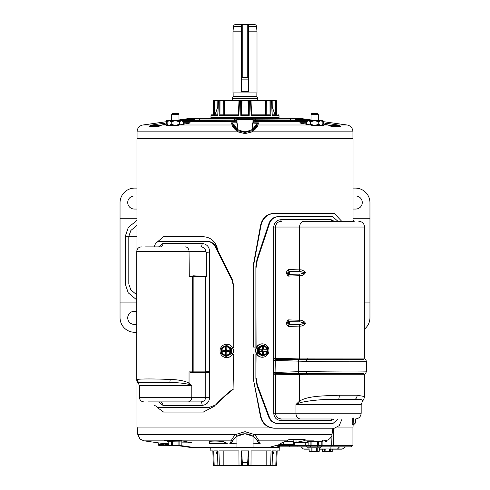 <?xml version="1.0" encoding="UTF-8"?>
<svg xmlns="http://www.w3.org/2000/svg" width="490" height="490" viewBox="0 0 490 490"><rect width="100%" height="100%" fill="white"/><g stroke="black" fill="none" stroke-linecap="round" stroke-linejoin="round"><path stroke-width="0.73" d="M189.287 276.868L192.846 276.354L206.321 276.47L193.176 275.796L189.287 276.868A0.576 0.472 -90 0 0 189.287 276.911L189.048 251.499L136.759 251.499C137.035 248.693 138.572 247.156 141.371 246.887M136.759 251.499L136.759 379.873L137.286 379.487C139.313 378.776 155.936 378.776 170.183 379.487C178.458 379.67 184.742 380.877 189.048 383.1L189.048 371.879L193.176 372.994L205.788 372.425L192.846 372.437L189.287 371.879A0.576 0.472 -90 0 0 189.287 371.922M191.786 385.489L189.048 383.1A3.461 2.517 -50 0 1 188.485 384.295L191.786 385.489L139.381 385.489L139.381 397.292L191.786 397.292L191.786 385.489M136.759 379.873C136.22 379.456 138.058 383.499 138.217 382.904L139.044 382.488C143.987 382.133 154.209 382.133 169.718 382.488C177.215 382.561 183.468 383.162 188.485 384.295M158.582 246.887L162.937 243.426A3.461 2.548 -90 0 1 160.389 246.887L145.561 246.887M185.306 246.887A4.612 3.742 -90 0 1 189.048 251.499L205.788 251.499L206.321 252.65L206.321 276.47M188.044 401.904L200.753 401.904C203.705 401.69 205.383 400.152 205.788 397.292L191.786 397.292A4.612 3.742 90 0 1 188.044 401.904L148.194 401.904M209.689 397.292L205.788 397.292L205.788 372.425L209.689 372.425L209.689 397.292C209.193 402.216 206.657 404.905 202.088 405.365A3.461 1.335 90 0 0 200.753 401.904L160.389 401.904A3.461 2.548 -90 0 1 162.937 405.365L158.546 401.904M205.788 251.499C205.396 248.65 203.724 247.113 200.753 246.887A3.461 1.335 -90 0 0 202.088 243.426C207.319 244.149 209.812 247.328 209.561 252.963L209.561 371.396L205.763 371.879L205.763 276.911L206.168 276.679M206.321 252.65L209.561 252.963M154.081 405.022L158.05 407.441L209.107 407.441L215.49 405.04C220.898 399.185 226.76 393.813 233.075 388.919L233.736 354.386L232.474 354.386M232.474 347.465L233.736 347.465L233.736 287.471L231.96 279.9L215.355 246.88C213.432 243.334 210.535 241.49 206.682 241.35L159.679 241.35C157.088 241.478 155.226 243.322 154.093 246.88M209.561 371.396L209.689 372.425M202.088 405.365L162.937 405.365M215.355 246.88L215.968 246.88C214.032 243.334 211.135 241.484 207.27 241.35L206.682 241.35M215.968 246.88L232.113 278.969L231.96 279.9M233.736 287.471L233.895 286.534L232.113 278.969M233.895 286.534L233.736 347.465M233.736 354.386L233.075 388.919M209.107 407.441L215.496 405.04M158.05 407.441L158.644 407.441M216.102 405.04C221.247 399.424 226.962 394.174 233.234 389.305M341.702 221.278L334.198 213.279L274.908 213.279C267.595 213.824 262.971 217.793 261.041 225.186L253.404 266.339L253.404 347.079L255.884 347.079L255.884 266.309L256.092 347.079L256.539 347.079M256.092 354.001L255.884 378.978L255.884 354.001L256.539 354.001L253.404 354.001L253.404 379.376L260.894 416.524C262.903 423.801 267.516 427.69 274.725 428.205L334.315 428.205L339.166 425.681L342.1 418.981M261.041 225.186L260.6 225.186C262.45 217.829 266.989 213.861 274.21 213.279L274.908 213.279L274.21 213.279M253.404 379.376L260.453 416.524C262.377 423.758 266.903 427.654 274.026 428.205L274.725 428.205M253.404 354.001L253.097 379.376M253.404 266.339L253.404 347.079M260.6 225.186L253.097 266.339M262.389 357.228L262.144 357.228A6.689 6.542 -90 0 1 255.596 350.54A6.689 6.542 -90 0 1 262.144 343.851L262.389 343.851A6.689 6.542 -90 0 1 268.93 350.54A6.689 6.542 -90 0 1 262.389 357.228A6.689 6.542 -90 0 1 255.847 350.54A6.689 6.542 -90 0 1 262.389 343.851M267.405 350.54A4.226 4.134 90 0 0 263.271 346.314A4.226 4.134 90 0 0 259.13 350.54A4.226 4.134 90 0 0 263.271 354.772A4.226 4.134 90 0 0 267.405 350.54M263.204 354.766A4.226 4.134 90 0 0 267.271 350.54A4.226 4.134 90 0 0 263.204 346.314M257.691 347.765L258.414 347.765L263.112 344.991L262.389 344.991L257.691 347.765L257.691 353.315L262.389 356.089L265.617 354.705A4.808 4.704 -90 0 1 260.919 354.705L263.112 356.089M257.691 353.315L258.414 353.315L258.567 350.54A4.808 4.704 -90 0 1 265.617 346.381A4.808 4.704 -90 0 1 265.617 354.705L267.816 353.315L267.816 347.765L263.112 344.991M258.414 353.315L260.919 354.705A4.808 4.704 -90 0 1 258.567 350.54L258.414 347.765M262.364 349.75L262.364 346.559L263.902 346.559L263.902 349.75L267.026 349.75L267.026 351.33L263.902 351.33L263.902 354.521L262.364 354.521L262.364 351.33L259.241 351.33L259.241 349.75L262.364 349.75L261.819 350.148L261.819 350.932L259.241 351.33M259.241 349.75L261.819 350.148L267.026 349.75M262.364 351.33L261.819 350.932L262.591 350.932L263.902 354.521M263.902 351.33L262.591 350.932L262.591 350.148L263.902 349.75M267.026 351.33L262.591 350.932M263.902 346.559L262.591 350.148M213.334 465.5L212.85 450.892L213.334 465.5L214.191 465.5L213.707 450.892L217.511 450.892L217.891 465.5L219.324 465.5L218.944 450.892L238.912 450.892L239.01 465.5L241.294 465.5L241.196 450.892L248.804 450.892L248.706 465.5L250.99 465.5L251.088 450.892L271.056 450.892L270.676 465.5L272.109 465.5L272.489 450.892L276.293 450.892L275.809 465.5L276.666 465.5L277.15 450.892L279.153 450.892L279.269 447.468L275.288 447.413M277.15 450.892L276.666 465.5M180.822 445.606L193.801 447.468L269.108 447.468L279.502 444.546L277.438 445.312L282.571 445.312L277.438 445.312M210.731 447.468L210.847 450.892L212.85 450.892M275.809 465.5L272.109 465.5M272.354 456.031L274.161 450.892M270.676 465.5L266.162 465.5L266.162 450.892M248.706 465.5L247.517 465.5L248.363 450.892M241.637 450.892L242.483 465.5L241.294 465.5M223.838 450.892L223.838 465.5L219.324 465.5M217.646 456.031L215.839 450.892L217.511 450.892M217.891 465.5L214.191 465.5M223.838 465.5L239.01 465.5M250.99 465.5L266.162 465.5M242.483 465.5L247.517 465.5M247.517 462.468L242.483 462.468M257.011 96.781A2.309 2.309 0 0 1 257.752 98.478L232.248 98.478A2.309 2.309 0 0 1 232.989 96.781L257.011 96.781A1.201 1.201 0 0 1 256.858 96.193L256.858 92.935M233.142 92.935L233.142 96.193A1.201 1.201 0 0 1 232.989 96.781M241.368 24.5L241.368 26.607L233.442 26.607A2.309 2.309 0 0 1 235.745 24.5L241.417 24.5L241.417 77.365L247.242 77.365L247.242 24.5L254.255 24.5A2.309 2.309 0 0 1 256.558 26.607L257.011 31.807L248.632 31.807L248.632 91.434L241.368 91.434L241.368 31.807L232.989 31.807L232.989 92.935L257.011 92.935L257.011 31.807M279.637 118.274A0.576 0.576 0 0 1 279.061 117.716L278.982 115.407L277.022 115.407L276.354 100.799L275.913 100.799L276.299 115.407L272.103 115.407L271.57 100.799L269.984 100.799A0.576 0.392 -90 0 1 270.376 100.242L257.752 100.242L257.752 98.478M219.973 114.856L220.016 100.799L223.25 100.799L223.887 100.242L218.142 100.242L232.248 100.242L232.248 98.478M233.442 26.607L232.989 31.807M241.368 31.807L241.368 26.607M248.632 24.5L248.632 31.807M168.248 125.428L167.151 124.331L169.197 125.428L168.248 125.428M180.026 124.864L179.42 124.331L179.42 121.771L181.465 120.681L182.415 120.681L183.511 121.771L183.511 124.246M177.913 125.342L169.197 125.428L171.243 124.331L175.334 125.428L179.42 124.331M179.42 121.771L175.334 120.681L168.248 120.681L167.151 121.771L169.197 120.681L171.243 121.771L175.334 120.681L181.465 120.681L183.511 121.771M167.151 121.771L167.151 124.331M171.243 121.771L171.243 124.331M311.052 445.606L311.052 445.918L317.361 445.918L318.304 446.862M317.361 445.606L317.361 445.918M321.262 446.862L331.111 446.862L331.111 445.312L321.262 445.312L321.262 446.862L306.268 446.862L306.268 445.312M307.769 446.862L307.769 447.823L320.644 447.823L320.644 446.862M319.437 447.823L319.437 448.668L319.413 447.823M319.143 448.668L319.143 451.615L319.413 448.668M308.976 447.823L308.976 448.668L309 447.823M309 448.668L309.276 451.615L311.187 451.486L311.187 447.823M312.02 447.823L312.02 451.486L314.206 451.786L316.399 451.486L316.399 447.823M317.226 447.823L317.226 451.486L319.143 451.615M309.558 451.786L318.861 451.786M311.187 451.486L312.02 451.486M316.399 451.486L317.226 451.486M322.849 121.771L320.803 120.681L314.666 120.681L318.757 121.771L320.803 120.681L321.752 120.681L322.849 121.771L322.849 124.331L320.803 125.428L318.757 124.331L314.666 125.428L310.58 124.331L310.58 121.771L314.666 120.681L307.585 120.681L306.489 121.771L308.535 120.681L310.58 121.771M318.757 121.771L318.757 124.331M306.489 124.246L306.489 121.771M310.58 124.331L309.974 124.864M322.849 124.331L321.752 125.428L321.054 125.409M323.7 125.428L314.666 125.428M218.516 252.16L216.911 246.985C214.442 240.517 209.91 237.099 203.313 236.731L163.556 236.731L156.482 242.685M157.039 407.319L163.556 412.059L203.313 412.059L214.828 405.977M203.313 236.731L204.171 236.731M217.401 246.985L216.911 246.985M204.171 412.059L203.313 412.059M352.788 425.032L352.788 417.976M337.72 427.053L353.033 427.053L353.363 417.976M353.363 425.032L355.673 422.729L355.673 418.975M363.709 359.354L299.286 359.286A2.536 2.076 92.1 0 0 298.6 361.142L306.232 361.363C328.913 361.89 367.941 361.92 366.447 361.559L366.447 371.279C369.276 370.912 326.665 370.967 306.232 371.475A2.536 1.562 88.5 0 0 306.875 373.484L363.709 373.484M288.194 269.5A2.309 1.862 -88.2 0 0 288.867 271.301A1.923 1.574 90 0 1 288.867 274.296L288.867 271.301L300.052 271.485A2.309 1.856 92.3 0 1 299.574 269.904C301.803 269.555 303.763 270.517 305.46 272.789C303.782 275.074 301.816 276.042 299.574 275.692L299.574 320.27C301.803 319.921 303.763 320.883 305.46 323.155C303.782 325.44 301.816 326.407 299.574 326.058L299.574 358.104L364.566 358.074L364.566 227.048L299.574 227.048L299.574 269.904L288.194 269.5L286.57 271.895L286.57 273.702L288.194 276.097L299.574 275.692A2.309 1.856 87.7 0 1 300.052 274.112L288.867 274.296A2.309 1.862 88.2 0 0 288.194 276.097M306.232 361.363A2.536 1.562 91.5 0 1 306.875 359.354A1.617 0.956 90 0 0 307.242 358.074M299.286 359.286L275.337 359.317L275.447 358.631L273.708 358.631L273.708 227.048C274.216 222.534 276.605 220.084 280.874 219.704A1.574 0.564 -90 0 0 281.438 221.278C277.861 221.584 275.864 223.507 275.447 227.048L299.574 227.048A5.77 4.649 90 0 1 304.217 221.278L332.361 221.278A1.574 1.194 -90 0 1 331.166 219.704L334.168 221.278M300.052 321.85A2.309 1.856 92.3 0 1 299.574 320.27L288.194 319.872A2.309 1.862 -88.2 0 0 288.867 321.667A1.923 1.574 90 0 1 288.867 324.662L288.867 321.667L300.052 321.85L305.056 323.161L300.052 324.478L288.867 324.662A2.309 1.862 88.2 0 0 288.194 326.463L299.574 326.058A2.309 1.856 87.7 0 1 300.052 324.478M300.052 271.485L305.056 272.795L300.052 274.112M353.719 221.278L304.217 221.278M299.653 358.104A1.617 1.299 89.5 0 1 299.249 359.286A2.536 2.076 92 0 0 298.563 361.142L298.6 371.696L306.232 371.475M337.947 221.278L332.667 216.666L278.7 216.666C274.327 216.862 271.276 219.104 269.549 223.385L257.25 260.288L256.092 267.546M256.092 377.876L257.348 384.926L269.402 417.186C271.178 421.265 274.198 423.403 278.455 423.593L332.832 423.593L338.1 418.981M334.168 418.981L331.166 420.555A1.574 1.194 90 0 1 332.361 418.981L281.438 418.981A1.574 0.564 -90 0 0 280.874 420.555C276.599 420.163 274.204 417.713 273.708 413.211L273.708 374.207L273.316 372.437L273.316 360.401L273.708 358.631M273.316 372.437L275.074 372.437L275.337 373.521L299.286 373.552A2.536 2.076 87.9 0 1 298.6 371.696L275.074 372.437L275.337 359.317L273.702 358.649M273.316 360.401L298.483 361.136A2.536 2.076 -88.3 0 1 299.163 359.28A1.617 1.299 -90.4 0 0 299.574 358.104L275.447 358.631L275.447 227.048L273.708 227.048M299.286 373.552L306.875 373.484A1.617 0.956 90 0 1 307.242 374.764L299.574 374.734L299.574 401.059L295.929 404.52L300.339 402.596A4.612 3.271 -132.4 0 1 299.574 401.059C308.345 395.767 323.063 395.945 339.258 395.222L357.149 395.222L364.566 396.533L364.566 374.764L307.242 374.764M257.25 260.288L257.048 259.051L255.884 266.309M257.048 259.051L268.943 223.385L269.549 223.385M278.7 216.666L278.106 216.666C273.726 216.862 270.67 219.104 268.943 223.385M278.455 423.593L277.861 423.593C273.598 423.403 270.578 421.265 268.79 417.186L257.14 386.034L257.348 384.926M255.884 378.978L257.14 386.034M273.708 374.207L275.447 374.207L275.337 373.521L273.702 374.188M298.483 371.702A2.536 2.076 -91.7 0 0 299.163 373.558A1.617 1.299 90.4 0 1 299.574 374.734L275.447 374.207L275.447 413.211C275.858 416.745 277.855 418.668 281.438 418.981L300.578 418.981A5.77 4.649 -90 0 1 295.929 413.211L273.708 413.211M300.578 418.981L332.361 418.981M300.339 402.596C311.052 400.226 323.804 399.148 338.596 399.356L355.048 399.356L361.369 399.681L362.833 400.477C363.409 400.336 363.984 399.019 364.566 396.533M136.967 381.098L136.967 427.053L269.279 427.053M353.033 221.278L353.033 138.688L136.967 138.688L136.967 250.127M332.214 449.159L332.214 451.615L332.214 449.159M322.346 449.159L322.346 451.615L323.167 451.786L324.264 451.486L324.264 449.159M325.091 449.159L325.091 451.486L327.277 451.786L329.47 451.486L329.47 449.159M330.297 449.159L330.297 451.486L332.214 451.615M322.628 451.786L331.932 451.786M324.264 451.486L325.091 451.486M329.47 451.486L330.297 451.486M136.967 188.099L134.652 188.099A14.608 14.608 0 0 0 120.044 202.707L120.044 317.667A14.608 14.608 0 0 0 134.652 332.275L136.759 332.275M364.566 329.004A14.608 14.608 0 0 0 369.956 317.667L369.956 202.707A14.608 14.608 0 0 0 355.348 188.099L353.033 188.099M364.566 302.097L369.956 302.097M369.956 218.277L353.033 218.277M136.759 324.398L134.272 324.398A6.535 6.535 0 0 1 127.731 317.857A6.535 6.535 0 0 1 134.272 311.322L136.759 311.322M136.967 195.982L134.272 195.982A6.535 6.535 0 0 0 127.731 202.517A6.535 6.535 0 0 0 134.272 209.052L136.967 209.052M120.044 302.097L136.759 302.097M136.967 218.277L120.044 218.277M353.033 195.982L355.728 195.982A6.535 6.535 0 0 1 362.269 202.517A6.535 6.535 0 0 1 355.728 209.052L353.033 209.052M136.759 299.917L128.239 292.842L125.281 284.022L128.815 284.022L130.818 289.847L136.759 294.851M136.967 225.412L130.873 230.447L128.815 236.352L125.281 236.352L128.3 227.446L136.967 220.353M226.631 344.237L226.833 344.237A6.689 6.597 90 0 1 233.43 350.926A6.689 6.597 90 0 1 226.833 357.614L226.631 357.614A6.689 6.597 90 0 1 220.035 350.926A6.689 6.597 90 0 1 226.631 344.237A6.689 6.597 90 0 1 233.228 350.926A6.689 6.597 90 0 1 226.631 357.614M230.098 350.926A4.226 4.171 -90 0 0 225.927 346.693A4.226 4.171 -90 0 0 221.756 350.926A4.226 4.171 -90 0 0 225.927 355.152A4.226 4.171 -90 0 0 230.098 350.926M225.982 346.693A4.226 4.171 -90 0 0 221.866 350.926A4.226 4.171 -90 0 0 225.982 355.152M231.372 353.7L226.049 356.475L231.372 353.7L231.372 348.151L226.631 345.377L223.556 346.761A4.808 4.741 90 0 1 228.297 346.761L226.049 345.377M221.315 348.151L223.556 346.761A4.808 4.741 90 0 0 221.186 350.926L221.315 348.151M231.372 348.151L228.297 346.761A4.808 4.741 90 0 1 230.668 350.926L230.79 348.151M230.79 353.7L230.668 350.926A4.808 4.741 90 0 1 223.556 355.085L226.049 356.475M221.315 353.7L223.556 355.085A4.808 4.741 90 0 1 221.186 350.926L221.315 353.7M225.259 350.136L225.259 346.945L226.815 346.945L226.815 350.136L229.957 350.136L229.957 351.71L226.815 351.71L226.815 354.907L225.259 354.907L225.259 351.71L222.111 351.71L222.111 350.136L226.392 350.528L225.259 346.945M222.111 350.136L226.392 350.528L226.392 351.318L222.111 351.71M225.259 351.71L227.17 351.318L227.17 350.528L229.957 350.136M225.259 354.907L226.392 351.318M226.815 351.71L227.17 351.318L229.957 351.71M226.815 350.136L227.17 350.528L226.392 350.528M171.678 114.66L172.345 113.508L178.317 113.508L178.985 114.66L171.678 114.66L171.678 120.681M178.985 114.66L178.985 120.681M236.927 443.793L229.804 443.64L231.384 440.853L182.017 440.853L180.688 440.314L167.66 440.314L167.66 441.276L183.003 441.049M171.567 441.276L171.567 445.251L170.195 445.606L168.799 445.251L168.823 441.276M181.87 441.276L181.87 445.251L180.467 445.606L179.095 445.251L179.095 441.276M178.078 441.276L178.078 445.251L175.334 445.606L168.823 445.251M181.839 441.276L181.839 445.251L180.467 445.606L172.584 445.251L172.584 441.276M172.584 445.251L171.567 445.251M179.095 445.251L178.078 445.251M180.467 445.606L181.87 445.251M311.015 114.66L311.683 113.508L317.655 113.508L318.322 114.66L311.015 114.66L311.015 120.681M318.322 114.66L318.322 120.681M306.997 441.276L322.34 441.276L322.34 440.314M310.905 441.276L310.905 445.251L309.533 445.606L308.13 445.251L308.161 441.276M321.201 441.276L321.201 445.251L319.805 445.606L318.433 445.251L318.433 441.276M317.416 441.276L317.416 445.251L314.666 445.606L308.161 445.251M321.177 441.276L321.177 445.251L319.805 445.606L311.922 445.251L311.922 441.276M311.922 445.251L310.905 445.251M318.433 445.251L317.416 445.251M319.805 445.606L321.201 445.251M323.327 124.16L323.327 122.868L337.751 124.987L346.987 124.987A6.921 6.921 0 0 1 352.941 131.841L352.941 138.688M166.729 121.655L143.013 124.987A6.921 6.921 0 0 0 137.059 131.841L237.791 131.841C234.11 128.827 232.193 126.543 232.046 124.987L231.55 122.874L236.768 122.782L236.884 119.389A1.151 1.151 0 0 1 238.042 118.274L190.788 118.274L178.985 119.934M183.511 122.721L189.238 122.721C190.457 122.751 190.506 122.892 189.385 123.143L176.97 125.526A1.151 0.753 -90 0 1 177.276 125.428L179.236 124.993A1.151 0.643 80.7 0 1 179.322 124.987L232.046 124.987A1.151 1.139 -17.4 0 1 233.05 125.532L232.658 123.749L231.55 122.874L233.013 123.694L237.681 129.623L243.873 131.73L246.127 131.73L252.528 129.483L253.116 128.576L252.76 123.921L253.177 121.159L253.232 122.782L258.451 122.874L257.954 124.987C257.814 126.536 255.896 128.821 252.209 131.841L245 133.611L237.791 131.841L238.403 130.824C235.175 128.637 233.393 126.873 233.05 125.532M167.151 124.074L161.902 124.987L166.98 124.987A1.151 0.943 76.5 0 1 167.586 125.201L166.888 125.428L169.197 125.428L166.888 125.428A1.151 0.87 90 0 0 166.533 125.526L167.654 124.834M161.902 124.987L158.38 126.579L149.505 126.579L150.761 125.428L152.249 124.987L166.674 122.868L166.674 124.16M210.363 118.274A0.576 0.576 0 0 0 210.939 117.716L279.061 117.716M218.142 100.242L218.889 100.242A0.576 0.459 90 0 0 218.43 100.799L217.897 115.407L213.701 115.407L214.412 114.856L214.792 100.811L217.823 100.811L218.142 100.242L214.185 100.242A0.576 0.539 90 0 0 213.646 100.799L212.979 115.407L213.34 114.856L211.594 114.856A0.576 0.576 0 0 0 211.019 115.407L210.939 117.716M211.019 115.407L212.979 115.407L213.34 114.856M214.185 100.242A0.576 0.576 0 0 0 213.609 100.793L214.087 100.799A0.576 0.533 -90 0 1 214.62 100.242L214.792 100.811L214.087 100.799L213.701 115.407M217.921 100.242L218.889 100.242A0.576 0.576 0 0 0 218.313 100.799L218.491 100.811M239.561 100.242L270.376 100.242A0.576 0.447 90 0 1 270.817 100.799L270.86 115.407L251.162 115.407L250.537 100.799L249.343 100.799L249.196 115.407L240.804 115.407L240.657 100.799L238.998 100.799A0.576 0.576 0 0 1 239.561 100.242L223.887 100.242L239.561 100.242L238.838 115.407L219.14 115.407L219.183 100.799L218.313 100.799L217.793 115.07M219.759 100.242L219.624 100.242A0.576 0.392 90 0 1 220.016 100.799L219.183 100.799A0.576 0.447 -90 0 1 219.624 100.242L223.887 100.242L224.346 100.799L224.31 114.856M271.509 100.811L271.57 100.799A0.576 0.459 -90 0 0 271.111 100.242L268.422 100.242L271.858 100.242L272.177 100.811L275.209 100.811L275.588 114.856L271.981 114.856M178.672 120.032L190.622 118.341L194.916 118.341C195.89 118.39 195.136 118.623 192.656 119.046L184.007 120.032L178.985 120.032M171.678 120.43L166.729 120.43L166.674 122.868M178.985 120.191L183.229 120.436M184.124 120.43L234.049 120.191L236.842 120.675A0.655 0.649 -175 0 0 236.707 121.018L236.695 121.146A0.655 0.649 -175 0 1 236.835 120.895L236.768 122.782L237.24 123.921L236.884 128.576M232.873 120.032L191.112 120.032A1.923 1.556 -90 0 1 191.333 120.013L232.922 120.013A1.923 0.349 90 0 0 232.873 120.032L236.872 119.823L236.854 120.411A0.655 0.57 -76.5 0 0 236.29 121.006L236.707 121.018M191.112 120.032C189.422 119.989 189.924 119.731 192.625 119.266L200.9 118.341L237.264 118.58M237.681 129.623L238.042 119.389L236.884 119.389A1.151 1.151 0 0 1 238.042 118.274L237.405 118.47M252.528 129.483A13.5 13.5 0 0 0 257.152 124.154L256.95 125.532C256.613 126.867 254.831 128.631 251.597 130.824L245 132.459L238.403 130.824M244.094 131.73L245.907 131.73M311.015 119.934L299.212 118.274L251.958 118.274A1.151 1.151 0 0 1 253.116 119.389L253.232 122.782M253.159 120.675A0.655 0.649 -5 0 1 253.293 121.018L253.71 121.006A0.655 0.57 -103.5 0 0 253.146 120.411L253.128 119.793L299.016 120.032M253.128 119.823L257.127 120.032A1.923 0.349 -90 0 0 257.079 120.013M252.319 129.623L251.958 118.274A1.151 1.151 0 0 1 253.116 119.389L238.042 119.389L238.042 118.274L289.1 118.341L297.375 119.266C300.076 119.731 300.578 119.989 298.888 120.032L257.127 120.032M253.146 120.411L300.419 120.191L307.236 121.03M305.876 120.43L303.579 120.43L303.543 121.024L305.215 120.92A0.655 0.331 -82 0 1 305.27 120.705M306.771 120.436L311.015 120.191M323.271 122.837L323.039 120.43L323.271 122.837M311.015 120.032L305.993 120.032L297.344 119.046C294.864 118.623 294.11 118.39 295.084 118.341L299.378 118.341L311.328 120.032M309.276 119.695L308.302 119.554M302.796 118.782L301.136 118.556M299.378 118.341L299.378 118.341A1.923 1.911 90 0 1 300.903 119.578M253.453 121.22A0.655 0.57 105.1 0 0 253.336 121.171L253.336 121.171A0.655 0.57 105.1 0 0 253.177 121.153L257.164 121.502M256.95 125.532A1.151 1.139 17.4 0 1 257.954 124.987L310.678 124.987A1.151 0.643 -80.7 0 1 310.764 124.993L312.724 125.428A1.151 0.753 90 0 1 313.03 125.526L300.615 123.143C299.494 122.892 299.543 122.751 300.762 122.721L306.489 122.721M322.346 124.834L323.467 125.526A1.151 0.87 -90 0 0 323.112 125.428L322.414 125.201A1.151 0.943 -76.5 0 1 323.02 124.987L328.098 124.987L322.849 124.074M290.423 120.013L291.085 120.013M236.823 121.153L232.805 121.502L183.242 121.502L236.664 121.171A0.655 0.57 74.9 0 1 236.823 121.153M198.916 120.013L199.577 120.013M185.306 119.046L185.465 119.952M183.891 120.013L183.756 119.266M306.244 119.266L306.109 120.013M304.535 119.952L304.694 119.046M337.751 124.987L339.239 125.428L340.495 126.579L331.62 126.579L328.098 124.987M306.905 120.43L311.015 120.43M318.322 120.43L323.039 120.43M300.419 120.191A0.655 0.533 90 0 1 300.878 120.779L303.543 121.024M253.71 121.006L300.878 120.779L300.927 121.496M297.375 119.266A1.923 0.986 99.3 0 0 296.499 120.013M295.072 120.013A1.923 0.986 -80.7 0 1 296.052 119.046M322.016 125.158L322.414 125.201M300.376 123.094L310.764 124.993A1.151 0.643 -80.7 0 1 310.862 125.024M258.451 122.874L256.987 123.694L258.451 122.874M252.76 123.921L256.987 123.694M253.116 128.576L256.809 123.982L257.152 124.154M237.24 123.921L232.848 124.154A13.5 13.5 0 0 0 237.472 129.483M179.138 125.024A1.151 0.643 80.7 0 1 179.236 124.993L188.913 123.223A1.151 0.802 -101.1 0 0 188.797 123.26M189.036 123.211A1.151 0.802 -101.1 0 0 188.913 123.223L189.263 123.155A1.151 0.802 -101.1 0 0 189.146 123.192M189.385 123.143A1.151 0.802 -101.1 0 0 189.263 123.155L189.624 123.094M167.586 125.201L167.984 125.158M182.764 121.03L186.384 120.436L186.457 121.024L236.29 121.006M183.095 120.43L178.985 120.43M193.948 119.046A1.923 0.986 80.7 0 1 194.928 120.013M193.501 120.013A1.923 0.986 -99.3 0 0 192.625 119.266M312.724 125.428L312.087 125.342M352.941 131.841L252.209 131.841L251.597 130.824M306.587 120.92A0.655 0.331 97.7 0 0 306.544 121.104L306.967 121.3M305.19 121.496L305.215 120.92L306.544 121.104L306.526 121.496M233.013 123.694L232.658 123.749L232.848 124.154M184.73 120.705A0.655 0.331 82 0 1 184.785 120.92L186.457 121.024M183.413 120.92A0.655 0.331 82.3 0 1 183.456 121.104L184.785 120.92L184.81 121.496M183.033 121.3L183.456 121.104L183.474 121.496M217.897 115.407L217.983 114.856M218.019 114.856L214.412 114.856M219.14 115.407L219.943 114.856L238.397 114.856L238.838 115.407M238.985 100.793L238.391 114.862L238.998 100.799L223.25 100.799L223.22 114.856M240.804 115.407L241.429 114.856L241.294 100.811L240.657 100.799L240.872 100.242M249.196 115.407L248.571 114.856L241.429 114.856M241.564 100.242L240.737 100.242A0.576 0.564 90 0 1 241.294 100.811L242.011 100.811L241.564 100.242L249.263 100.242L249.343 100.799L248.706 100.811A0.576 0.564 -90 0 1 249.263 100.242L250.439 100.242A0.576 0.564 -90 0 1 251.003 100.793L250.537 100.799L250.439 100.242L251.015 100.793L251.603 114.856L251.162 115.407M265.69 114.856L265.654 100.799L251.015 100.799L251.603 114.856L270.057 114.856L270.86 115.407M270.027 114.856L269.984 100.799L266.75 100.799L266.113 100.242L265.654 100.799L266.75 100.799L266.781 114.856M272.103 115.407L272.017 114.856L272.103 115.407M276.299 115.407L275.588 114.856M275.38 100.242A0.576 0.533 90 0 1 275.913 100.799L275.209 100.811L275.38 100.242L271.858 100.242L275.815 100.242L270.241 100.242L275.815 100.242A0.576 0.539 -90 0 1 276.354 100.799L275.839 100.242M277.022 115.407L276.66 114.856C278.975 114.856 278.975 114.856 276.66 114.856L277.022 115.407M218.081 107.09L217.738 106.973L214.994 114.856M218.307 100.811L217.823 100.811L217.762 106.973M238.82 114.856L238.397 114.856M248.436 114.856L247.989 100.811L242.011 100.811L241.564 114.856M251.597 114.856L251.18 114.856M272.238 106.973L272.177 100.811L271.693 100.811M275.006 114.856L272.262 106.973L271.919 107.09M247.916 106.973L242.085 106.973M248.436 100.242L247.989 100.811L248.706 100.811L248.571 114.856M270.241 100.242C272.679 100.242 272.679 100.242 270.241 100.242M346.118 446.862A2.309 2.309 0 0 0 344.127 448.013L338.455 448.013A2.309 2.174 90 0 1 340.336 446.862M351.502 445.312L351.502 446.862L331.111 446.862M297.945 446.862L297.945 445.312L279.606 445.312L279.606 446.862L306.268 446.862M310.556 445.606L310.556 446.862M317.857 446.862L317.857 445.606M308.976 448.013L302.361 448.013A2.309 2.309 0 0 0 300.364 446.862M319.143 449.159L325.642 449.159M336.575 449.159A2.309 2.174 90 0 0 338.455 448.013L330.909 448.013L330.909 449.159L342.13 449.159L344.127 448.013M302.361 448.013A2.309 2.309 0 0 0 304.351 449.159L309.276 449.159M247.242 24.5L241.417 24.5M247.242 77.365L248.583 77.365L248.583 24.5M158.105 442.831L158.105 444.546A0.772 0.772 0 0 0 158.876 445.312L168.903 445.312L165.197 445.312L165.197 444.546L163.948 445.165L163.966 443.34M308.241 445.312L282.571 445.312M293.486 445.312A0.772 0.772 0 0 0 294.257 444.546L279.502 444.546M229.804 443.64L232.04 442.145L233.32 439.885A2.309 2.272 -145.2 0 1 231.384 440.853C231.488 439.781 232.824 437.699 235.396 434.606L137.8 434.606L140.085 439.163L144.176 440.853L161.639 443.321L165.651 443.34M233.32 439.885L236.915 436.302L235.396 434.606L245 431.672L254.604 434.606C257.17 437.693 258.506 439.775 258.616 440.853L287.232 440.853L289.443 439.163L305.08 439.163L305.123 439.904L303.592 440.853L293.798 442.893L293.853 439.904L288.341 439.904M293.798 442.893L294.257 443.015L294.257 444.546M352.941 427.053L352.941 445.312L322.12 445.312L322.12 441.276M161.639 443.321L168.799 443.824M182.017 440.853L191.713 442.77L181.87 442.868M168.799 441.466L167.843 441.276M167.66 441.239L164.377 440.314L167.66 440.314M224.573 442.072L227.262 443.395L224.573 443.395L224.573 442.072C222.074 440.731 206.437 440.731 209.91 442.072M144.164 440.853L142.804 440.516M232.04 442.145L233.283 439.94M256.717 439.94L257.961 442.145L256.68 439.885L253.085 436.302L245 433.779L236.927 436.296L236.927 447.413L253.073 447.413L253.073 436.296A14.228 14.228 0 0 0 236.927 436.296M280.151 444.35L268.863 447.468M209.549 441.753L209.549 443.395L224.573 443.395M158.478 442.893L157.547 442.746M253.073 436.296L254.604 434.606L331.981 434.606L332.906 428.205M279.606 446.2L275.104 447.468L269.108 447.468M278.835 447.468L278.835 446.421M187.596 446.604L188.975 447.18L191.614 447.18M201.886 447.468L190.788 447.468L177.521 445.606M163.966 444.546L162.894 444.546A0.772 0.766 90 0 1 162.129 445.312L159.06 445.312A0.772 0.766 -90 0 1 158.288 444.546L162.894 444.546L162.894 443.34M331.981 434.606L331.693 445.312M322.12 441.123L326.426 440.473C328.919 439.775 330.67 438.238 331.693 435.855M256.68 439.885A2.309 2.272 -34.8 0 0 258.616 440.853L260.196 443.64L253.073 443.793M257.961 442.145L260.196 443.64M281.18 443.524C279.527 443.34 280.041 443.132 282.724 442.893L281.94 442.666L287.232 440.853M163.948 445.165L165.197 444.546L168.799 444.546M294.129 443.113L302.992 442.354L302.992 445.312M305.252 445.312L305.252 442.348L302.992 442.354M305.252 442.348L308.13 442.593M325.568 440.694L325.568 441.521L326.426 441.423L326.426 440.473M296.076 442.666L295.997 439.904L293.853 439.904A0.772 0.435 -90 0 1 294.288 439.163L289.443 439.163M326.162 440.473L326.426 441.423M325.568 441.521L326.162 441.423M282.785 442.378L282.724 442.893M292.806 445.312A0.772 0.429 -90 0 0 293.228 444.546L293.228 441.472L285.437 441.472M293.228 441.472L293.694 441.472L293.798 442.825M293.283 445.312L290.717 445.312M193.176 275.796A0.576 0.466 -96 0 1 192.846 276.354A0.576 0.533 -90 0 0 192.441 276.911L189.287 276.911M189.287 371.879L192.441 371.879A0.576 0.533 -90 0 0 192.846 372.437A0.576 0.466 96 0 1 193.176 372.994M194.781 373.031A0.576 0.466 89.9 0 0 194.322 372.455A0.576 0.447 90 0 1 193.881 371.879L192.441 371.879L192.441 276.911L193.881 276.911A0.576 0.447 90 0 1 194.322 276.336A0.576 0.466 90.1 0 0 194.781 275.76M170.183 379.487A3.461 0.545 93.7 0 1 169.718 382.488M137.286 379.487A3.461 3.393 71.2 0 0 139.044 382.488M205.763 371.879L193.881 371.879L193.881 276.911L205.763 276.911M162.937 243.426L202.088 243.426M180.24 243.426L183.652 243.426M260.453 416.524L260.894 416.524M233.142 96.193L256.858 96.193M256.558 26.607L248.632 26.607M241.368 79.864L248.632 79.864M288.194 319.872L286.57 322.261L286.57 324.074L288.194 326.463M288.567 323.657A2.309 0.398 172.7 0 0 286.57 324.074M288.567 322.677A2.309 0.398 -172.7 0 1 286.57 322.261M288.567 273.291A2.309 0.398 172.7 0 0 286.57 273.702M288.567 272.305A2.309 0.398 -172.7 0 1 286.57 271.895M331.166 420.555L280.874 420.555M280.874 219.704L331.166 219.704M269.402 417.186L268.79 417.186M299.653 374.734A1.617 1.299 90.5 0 0 299.249 373.558A2.536 2.076 88 0 1 298.563 371.702M361.173 413.211L361.173 404.52L295.929 404.52L295.929 413.211L361.173 413.211C360.83 416.714 358.907 418.638 355.409 418.981M357.149 395.222A4.612 3.663 92.3 0 1 355.048 399.356M339.258 395.222A4.612 1.372 88.5 0 1 338.596 399.356M364.566 236.352L364.566 284.022M364.719 284.022L364.566 286.117M353.033 220.353L354.729 221.278M364.566 234.257L364.719 236.352M125.281 284.022L125.281 236.352M136.967 236.352L128.815 236.352L128.815 284.022L136.759 284.022M143.013 124.987L152.249 124.987M176.97 125.526L166.533 125.526M325.342 124.509L325.342 123.082M257.177 121.496L306.764 121.496L253.312 121.251M289.1 118.341A1.923 1.55 90 0 1 290.417 119.983L255.517 119.983A1.923 0.361 90 0 0 255.204 118.341M234.796 118.341A1.923 0.361 90 0 0 234.496 119.983L199.583 119.983A1.923 1.55 90 0 1 200.9 118.341M194.653 118.672L184.252 120.013A1.923 1.758 90 0 0 184.007 120.032M194.916 118.341A1.923 1.758 90 0 0 194.009 118.801M190.622 118.341A1.923 1.911 90 0 0 189.097 119.578M305.993 120.032A1.923 1.758 -90 0 0 305.748 120.013L295.348 118.672M295.084 118.341A1.923 1.758 90 0 1 295.991 118.801M323.467 125.526L313.03 125.526M339.239 125.428L329.421 125.428M306.605 120.191A0.655 0.594 90 0 1 306.985 120.43M255.952 120.191L256.05 121.471M300.762 122.721A1.151 0.747 90 0 1 301.301 123.266M304.204 123.823L306.489 123.823M189.238 122.721A1.151 0.747 90 0 0 188.699 123.266M183.511 123.823L185.796 123.823M190.984 120.032L191.333 120.013A1.923 1.556 -90 0 1 191.547 120.032M234.049 120.191L233.951 121.471M189.581 120.191A0.655 0.533 90 0 0 189.122 120.779L189.073 121.496M183.395 120.191A0.655 0.594 90 0 0 183.015 120.43M166.961 120.43L166.961 122.868M164.658 124.509L164.658 123.082M150.761 125.428L160.579 125.428M320.803 125.428L323.112 125.428M166.888 125.428L169.197 125.428M275.98 100.799L276.391 100.793L277.046 115.217M289.216 446.862L289.216 445.312M319.437 448.013L330.909 448.013L330.909 446.862M242.758 24.5L242.758 77.365M193.085 447.413L236.927 447.413M158.105 444.546L158.288 442.856M165.706 440.853L144.176 440.853M269.243 447.413L253.073 447.413M333.586 428.205L333.586 445.312M303.592 440.853L314.194 440.853M322.34 440.853L324.545 440.853M283.14 445.312A0.772 0.343 -90 0 0 283.477 444.546L283.477 442.139M295.378 439.163A0.772 0.625 -90 0 1 295.997 439.904L305.123 439.904M282.742 442.39L282.736 442.825M139.381 385.489L138.217 382.904M139.381 397.292C139.65 400.097 141.187 401.635 143.993 401.904M311.052 445.918L310.109 446.862M364.566 358.074L365.289 359.427C365.546 359.17 365.932 359.88 366.447 361.559M364.566 227.048C364.223 223.544 362.3 221.621 358.796 221.278M364.566 374.764L365.289 373.411C365.577 373.631 365.957 372.921 366.447 371.279M362.833 400.477L361.173 404.52M168.799 441.276L168.799 445.251M308.13 441.276L308.13 445.251M323.271 121.655L346.987 124.987M232.922 120.013L236.872 119.793M184.252 120.013L178.942 120.013M311.058 120.013L305.748 120.013M306.838 120.448L306.501 120.35L306.814 120.834M183.186 120.834L183.499 120.35L183.162 120.448M137.059 131.841L137.059 138.688M212.954 115.217L213.609 100.793M271.111 100.242L271.687 100.799L272.207 115.07M278.982 115.407L278.406 114.856M137.8 434.606L137.139 427.053M280.151 443.34L280.151 444.546L280.917 445.312"/></g></svg>
